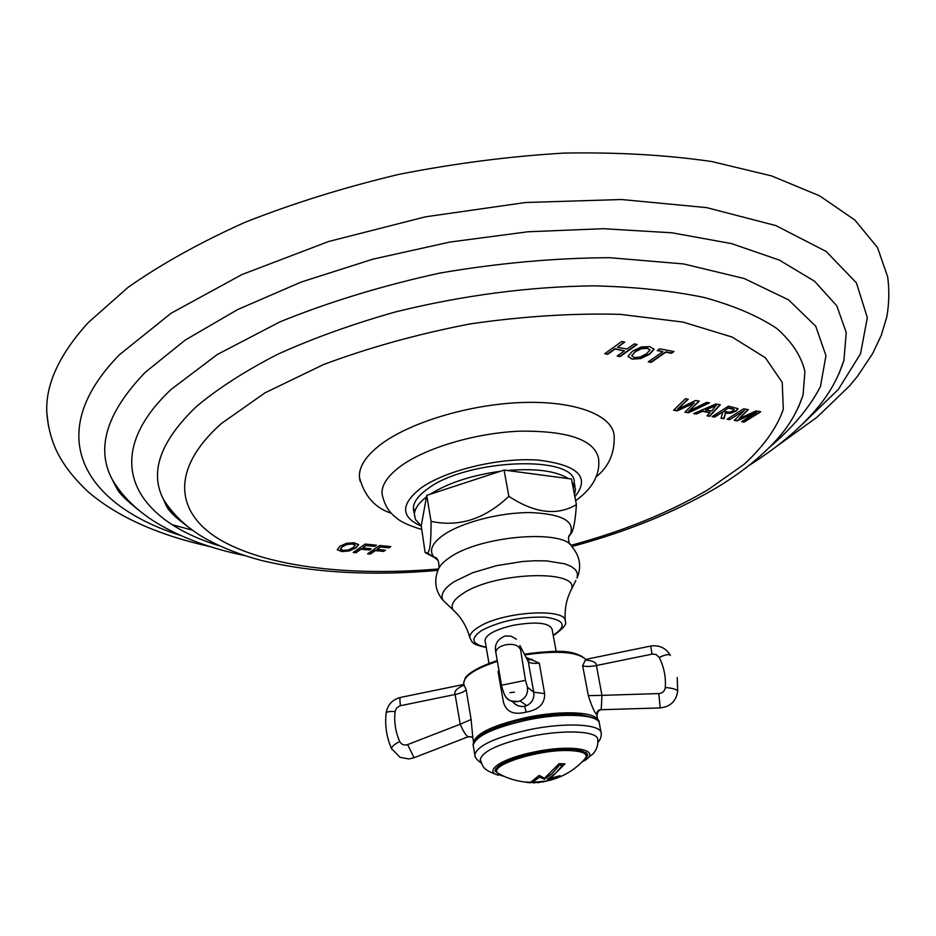 <?xml version="1.0" encoding="UTF-8"?>
<svg xmlns="http://www.w3.org/2000/svg" width="936" height="936" viewBox="0 0 936 936"><rect width="100%" height="100%" fill="white"/><g stroke="black" fill="none" stroke-linecap="round" stroke-linejoin="round"><path stroke-width="1.4" d="M192.301 530.104L172.54 524.839M48.461 426.184L46.8 412.425C45.478 384.439 59.284 354.522 88.183 322.663L127.928 287.457C160.863 264.303 199.836 242.611 244.858 222.37C292.781 203.428 344.062 187.434 398.701 174.412C454.241 163.449 509.336 156.347 563.999 153.083C617.257 152.135 666.502 154.955 711.746 161.542L771.603 175.921L819.608 195.835L854.942 220.1L877.488 247.513L887.702 276.927C889.434 290.488 889.13 303.861 886.778 317.023L881.256 335.345L872.586 353.668L857.458 376.342L849.607 385.843L817.093 417.163L777.629 445.653M617.503 347.279L626.968 349.07L634.21 343.91L637.194 344.483L620.123 356.593L617.152 356.043L624.476 350.836L615.022 349.058L607.71 354.299L604.715 353.738L621.726 341.511L624.745 342.096L617.503 347.279L624.265 342.003M631.975 359.096L640.622 358.605L649.654 354.229L654.065 349.303L649.771 346.589L641.218 346.964L632.654 351.023L628.056 356.265L631.975 359.096L640.54 358.231L649.572 353.866L654.065 349.105M662.91 351.655L657.224 350.579L659.751 348.812L673.978 351.538L671.451 353.293L665.812 352.217L651.175 362.361L648.274 361.822L662.91 351.655L657.622 350.286M677.477 409.266L695.623 400.491L699.344 401.135L688.709 411.15L706.645 402.398L709.441 402.889L688.603 412.764L684.918 412.144L694.22 402.948L677.313 410.869L673.592 410.249L685.398 398.724L688.229 399.216L677.477 409.266L687.855 399.145M710.096 412.647L702.363 411.349L696.29 414.051L693.67 413.607L715.888 404.001L720.322 404.773L709.652 416.286L707.008 415.841L710.014 412.296L702.292 410.998L696.208 413.7L694.231 413.373M738.024 408.821L736.129 411.021L730.887 413.209L725.494 413.314L724.019 418.685L721.024 418.181L722.885 411.863L714.648 417.117L712.039 416.684L728.489 406.177L737.977 408.646M729.694 419.644L744.506 410.296L734.304 420.404L737.123 420.884L756.393 412.355L741.686 421.645L744.237 422.066L760.746 411.758L756.066 410.951L739.077 418.649L748.344 409.617L743.605 408.798L727.12 419.211L729.694 419.644L744.506 410.296M341.628 551.573L349.186 550.953L356.019 547.794L358.64 544.693L353.995 542.763L346.495 543.289L340.002 546.238L337.299 549.549L341.628 551.573L349.14 550.637L355.961 547.466L358.593 544.46M374.728 546.413L366.14 545.571L362.712 547.981L371.159 548.8L369.416 550.029L360.968 549.21L355.949 552.743L353.211 552.474L365.145 544.062L376.483 545.185L374.728 546.413L376.038 545.138M389.037 547.817L380.554 546.987L377.103 549.385L385.468 550.192L383.701 551.409L375.348 550.602L370.305 554.112L367.602 553.843L379.595 545.489L390.815 546.601L389.037 547.817L390.359 546.554M415.49 509.558L413.396 509.301M360.149 481.315L359.424 477.173C358.839 466.959 365.637 456.288 379.84 445.15C408.892 422.616 469.357 404.247 522.346 402.503C575.429 400.666 612.518 415.21 614.168 435.591C614.858 452.895 608.868 466.654 596.185 476.857M605.112 353.445L607.628 353.913L614.94 348.683L624.476 350.836M617.549 355.762L620.042 356.218L636.714 344.389M628.056 356.604L631.894 358.734M631.777 355.914L635.298 351.374L641.406 348.356L647.174 347.981L649.958 349.701M634.175 357.552L631.8 355.563L635.368 351.749L641.488 348.73L647.256 348.356L650.029 349.982L646.495 353.843L640.037 357.096L634.175 357.552M648.683 361.542L651.093 361.986L665.73 351.842L671.369 352.919L673.499 351.445M673.885 409.956L677.231 410.518L694.22 402.948M685.199 411.852L688.522 412.413L708.845 402.784M688.709 411.15L698.958 401.076M707.288 415.549L709.57 415.935L719.983 404.703M705.568 409.933L716.251 405.136L711.699 410.974L705.568 409.933L716.332 405.487M712.46 416.415L714.566 416.777L722.885 411.863M721.118 417.865L723.938 418.345L725.412 412.963L730.805 412.858L736.047 410.682L737.942 408.564M728.606 407.827L734.035 409.266L733.122 410.834L729.963 412.144L723.352 411.571L728.606 407.827L723.352 411.571M728.676 408.178L734.116 409.605M727.541 418.942L729.624 419.293M734.596 420.124L737.042 420.533L756.393 412.355M742.108 421.387L744.155 421.726L760.254 411.676M739.077 418.649L747.969 409.547M337.358 549.83L341.581 551.245M340.458 548.999L342.576 546.296L347.174 544.12L352.193 543.687L355.189 544.916M343.161 550.485L340.493 549.186L342.623 546.624L347.221 544.448L352.252 544.015L355.224 545.138L353.094 547.642L348.239 549.982L343.161 550.485M353.609 552.193L355.902 552.415L360.922 548.882L369.357 549.701L370.714 548.765M362.712 547.981L366.093 545.243L374.669 546.086M368 553.574L370.258 553.784L375.301 550.274L383.655 551.093L385.012 550.146M377.103 549.385L380.496 546.659L388.99 547.501M421.305 529.331C408.283 525.412 399.695 521.34 395.554 517.117C388.651 512.027 384.146 504.223 382.028 493.681C381.584 485.07 387.551 476.085 399.929 466.713C424.956 447.981 476.096 432.736 520.825 431.133C568.444 430.852 594.348 439.897 598.525 458.254C601.298 480.367 584.462 494.22 575.652 500.76M414.414 515.479C414.098 509.582 418.111 503.392 426.453 496.922L421.247 525.938L415.479 519.55L413.384 509.196C413.057 502.796 417.678 496.115 427.249 489.154C466.584 458.511 576.763 454.603 574.271 482.812L575.032 486.743M574.271 484.86L574.271 482.812M421.247 525.938L425.096 552.486L427.225 552.907C429.905 552.474 431.168 541.956 431.04 521.352C459.05 527.366 484.988 519.024 508.833 496.314C534.608 513.291 557.131 516.052 576.4 504.621C575.465 519.293 573.885 528.676 571.65 532.771L569.123 535.872M437.135 559.003L425.564 552.766M430.291 494.196L500.421 471.264C471.428 475.348 448.051 482.988 430.291 494.196L426.734 495.366L426.453 496.922M426.734 495.366L431.04 521.352M574.529 494.91L575.476 489.048L571.954 481.619M576.4 504.621L571.451 479.021L568.386 478.612C556.078 470.89 535.72 468.187 507.312 470.492L504.083 470.071L500.421 471.264M556.183 651.456L552.064 629.121C549.069 622.721 536.246 621.422 513.595 625.236C495.624 629.448 486.1 634.468 485 640.294L488.978 663.425M597.964 720.708L596.782 714.835C594.489 712.471 591.681 706.072 588.346 695.647L582.648 665.683L585.725 659.318C571.849 647.852 551.784 651.187 524.394 654.17M525.775 656.803L528.232 661.518L533.742 692.184L544.623 693.611C545.009 703.638 538.879 709.804 526.207 712.097C513.724 715.279 506.119 711.933 503.416 702.035L498.034 671.638L498.724 670.515M526.055 657.353L539.3 663.156L544.623 693.611M602.059 709.687L601.251 709.453L601.965 695.366L588.346 695.647M660.208 707.92L658.827 693.576L601.965 695.366L596.407 665.519C596.536 662.536 593.003 660.734 585.819 660.114L585.573 660.243M463.964 684.625L463.999 685.035C456.885 688.264 453.913 691.412 455.107 694.489L460.231 724.207L471.1 719.527L472.879 738.118M463.999 685.035L466.14 689.575L471.1 719.527M466.14 689.575C464.794 691.517 461.12 693.155 455.107 694.489L399.883 705.826L396.443 708.201L395.097 711.5C393.951 721.995 395.495 732.01 399.719 741.534C401.45 744.611 404.095 745.641 407.628 744.6L460.231 724.207C462.969 730.712 465.449 734.83 467.684 736.55L467.544 737.006M539.3 663.156C533.157 663.706 529.472 663.156 528.232 661.518L519.901 645.548L525.47 680.355L527.424 687.176L533.742 692.184C534.491 698.268 532.174 702.76 526.769 705.639L524.64 706.306C519.854 707.043 515.83 705.44 512.554 701.485M503.311 775.967L500.14 775.207L495.039 770.925C496.794 764.478 510.132 758.476 535.064 752.907C566.455 747.572 584.029 748.355 587.761 755.258L582.882 761.214L584.544 760.605C602.491 749.818 572.27 743.991 534.69 751.912C502.176 758.23 482.882 771.088 498.303 775.195C480.671 769.158 483.128 765.636 480.262 759.634C482.251 751.269 499.122 743.512 530.876 736.363C565.344 729.167 598.759 731.168 597.753 739.814C598.303 745.126 596.641 749.912 592.769 754.17L581.724 762.29M480.262 759.634L480.566 760.956M496.724 772.165L495.062 770.48M587.434 754.03L586.638 755.925M586.404 752.825L586.591 753.655M495.729 769.883L495.612 769.006M523.54 781.829L530.513 782.402L539.159 775.406L544.53 778.225L559.049 763.717L564.97 763.834L550.426 778.307L560.044 775.698L550.602 780.097L537.709 782.753M530.887 782.66L527.635 782.25M533.38 782.917L547.583 780.835L556.089 777.383L547.42 779.29L555.399 773.51L562.583 765.133L559.517 765.075L552.322 773.347L544.331 779.138L539.616 777.055L532.444 782.32L525.903 782.098M525.962 782.11L530.665 782.695M556.089 777.383L547.7 779.126M564.853 763.834L550.426 778.307M559.482 775.897L550.602 779.98L542.81 782.028M531.355 782.59L528.992 782.332M526.652 782.344L529.916 782.753M539.616 777.055L532.467 782.438L525.892 782.215M544.331 779.138L539.639 777.172M559.517 765.075L552.334 773.464L544.354 779.243M562.606 765.25L559.541 765.203M504.083 470.071L508.833 496.314M568.386 478.612L507.312 470.492M180.309 535.38C85.176 505.3 40.459 435.298 119.574 354.627L171.066 313.256L241.921 274.564L328.594 241.511L425.482 216.824L525.611 202.504L621.562 199.52L706.668 207.628L775.862 225.588L826.125 251.433L856.417 282.871L867.333 317.643L860.535 353.726L838.317 389.446L803.135 423.505M839.37 372.82L843.886 360.465L846.261 332.584L836.784 305.803L814.601 281.256L779.372 260.103L731.461 243.582L672.048 232.818L603.229 228.7L527.974 231.765L449.9 242.061L372.984 259.143L301.076 282.087L237.592 309.594L185.141 340.131L145.443 372.154C106.692 412.32 95.601 448.075 112.168 479.396L117.175 489.107C119.457 493.6 126.664 500.608 138.785 510.132M139.85 510.997C127.471 501.649 118.252 491.119 112.168 479.396C122.218 496.326 137.007 510.81 156.523 522.826C181.069 537.58 210.354 548.473 244.39 555.516M219.621 545.91C134.047 519.913 97.952 458.511 171.019 389.493L217.409 354.44L280.075 321.797C329.027 301.93 382.333 285.679 439.967 273.043C498.397 263.063 554.966 257.95 609.675 257.704L683.608 263.94L744.132 278.483L788.522 299.824L815.712 326.161L825.95 355.633L820.451 386.533C809.722 407.335 792.839 427.518 769.79 447.057M799.04 405.85L803.041 395.097L804.913 371.428C801.251 356.019 791.856 341.675 776.704 328.407C758.172 316.017 734.011 305.709 704.235 297.484C671.486 290.722 634.631 286.825 593.658 285.831C528.758 286.685 462.77 295.366 395.694 311.863C352.919 323.961 313.724 338.025 278.097 354.077C245.279 370.902 218.018 388.417 196.314 406.633C160.29 441.23 149.339 472.142 163.449 499.379L166.526 506.271C169.065 511.243 175.652 517.631 186.264 525.424M187.457 526.406C176.6 518.415 168.597 509.406 163.449 499.379C173.02 514.66 186.638 527.518 204.329 537.954C220.896 547.221 239.768 554.674 260.945 560.325C312.565 572.844 371.557 576.19 437.919 570.363M438.504 568.959C352.603 576.377 270.949 567.602 223.107 541.488C176.026 515.362 168.468 470.691 221.329 423.575L265.04 392.816L323.61 364.525C369.053 347.537 417.924 334 470.223 323.903C522.791 316.286 572.82 313.104 620.311 314.356L682.999 322.078L732.057 337.03L765.344 357.716L782.227 382.403L783.303 409.395C776.751 427.986 763.694 446.285 744.143 464.279L707.908 489.785C669.205 512.554 623.54 531.086 570.925 545.372M574.88 496.747C590.581 477.149 578.214 464.911 537.779 460.056C498.993 457.365 445.056 470.48 420.58 488.335C400.432 504.41 400.643 517 421.223 526.09M427.225 552.907L433.976 557.142C428.676 550.59 431.987 543.102 443.898 534.702C462.29 522.171 500.432 512.343 530.478 512.577C562.29 513.958 575.511 521.329 570.164 534.678L568.749 536.831M438.949 568.023C439.171 561.003 437.51 557.376 433.976 557.142L438.165 560.547M575.862 580.484L571.077 590.066C582.25 569.275 495.39 571.463 462.957 593.506C453.784 599.449 450.427 604.832 452.895 609.675L442.997 600.28C440.095 594.711 443.828 588.498 454.194 581.654L472.633 572.738L496.571 565.66L522.475 561.506L534.947 560.746L546.472 560.898L565.04 563.87L571.44 566.561L575.64 569.907L577.524 573.791L577.067 578.062C581.619 566.9 580.086 556.698 572.481 547.455C565.683 528.805 480.753 535.38 449.783 557.482C443.547 561.612 439.698 565.66 438.235 569.626C433.742 580.893 435.322 591.119 442.997 600.28L447.782 604.82M570.129 592.008L571.077 590.066C566.268 599.438 564.361 609.98 565.344 621.691C567.86 607.546 503.018 611.255 478.729 627.003C472.551 630.77 469.591 634.304 469.849 637.591C466.619 626.231 460.98 616.918 452.895 609.675L456.651 613.372M553.188 635.275L553.281 635.216C567.403 625.903 564.677 619.878 545.08 617.163C521.469 616.555 500.467 620.919 482.087 630.244C469.954 638.469 471.323 644.12 486.182 647.209M527.366 659.857L531.812 659.272M524.417 654.205C552.79 649.982 572.118 650.812 582.414 656.709M524.803 654.931C557.283 650.298 577.617 651.807 585.784 659.459M598.022 720.778C597.238 711.91 562.501 709.944 527.144 717.35C493.646 724.944 475.804 733.309 473.604 742.447L473.616 742.704M601.251 709.453C598.092 709.933 596.606 711.723 596.782 714.835M658.827 693.576C662.559 693.143 664.724 691.131 665.297 687.527C665.999 676.88 663.963 666.841 659.19 657.423L656.218 654.592L652.649 654.018L596.407 665.519C590.23 666.689 585.632 666.748 582.648 665.683M652.053 654.112L650.66 646.062C658.885 644.857 665.285 647.689 669.848 654.545M509.909 692.628L514.449 692.172M400.468 705.685C399.672 700.081 399.754 697.308 400.713 697.39L463.928 684.403M497.18 661.424C475.43 668.608 464.268 675.815 463.694 683.046L463.905 684.286M495.904 652.942L495.834 652.45C496.092 648.917 499.356 646.366 505.639 644.787C513.022 643.675 517.737 644.927 519.808 648.543M498.865 671.358L498.034 671.638M395.097 711.5C389.645 711.266 386.65 711.769 386.135 712.975C384.755 725.412 386.556 737.299 391.54 748.66L391.716 749.046M467.684 736.55L471.767 736.948L472.855 737.977M414.04 757.727L407.628 744.6M399.719 741.534C394.313 744.319 391.587 746.694 391.54 748.66L400.046 757.341L408.868 758.92L413.794 757.832L467.789 736.913L472.563 736.913L472.516 735.93L473.628 742.681M527.424 687.176C528.196 693.482 525.728 698.057 520.03 700.9L526.769 705.639L524.651 706.317L526.207 712.097M504.68 695.202C507.616 700.268 512.004 702.398 517.83 701.579L520.03 700.9L517.772 701.532C510.553 700.444 505.732 703.486 501.509 685.234L525.47 680.355M501.52 685.246L495.834 652.45C494.173 644.717 497.273 639.241 505.159 636.012M481.338 763.109C476.822 759.95 474.634 757.189 474.798 754.825C477.056 745.758 495.214 737.381 529.238 729.706C566.245 721.96 602.129 724.172 601.263 733.496L599.473 724.054C600.304 714.577 564.443 712.214 527.518 719.959C493.553 727.658 475.453 736.117 473.206 745.325L475.114 756.3M500.14 775.207L504.247 776.4M496.021 768.386L496.033 770.983M583.257 760.711L585.807 757.879L586.72 754.393L585.807 752.392M550.602 780.097C564.49 776.33 576.213 768.924 585.807 757.879C587.597 753.515 582.04 751.07 569.1 750.555C539.37 749.28 489.516 764.969 497.308 772.832L502.936 775.792M659.19 657.423C665.519 654.545 669.24 653.89 670.351 655.457M677.243 677.524L677.652 691.072C676.482 689.27 672.364 688.089 665.297 687.527M46.8 412.425C47.736 424.897 50.485 436.621 55.072 447.583C61.717 462.864 73.031 477.863 89.025 492.57C118.123 517.152 158.652 535.228 210.6 546.776M748.964 465.496C777.98 447.197 800.97 427.787 817.947 407.277C829.635 393.319 838.282 377.711 843.886 360.465L838.796 374.131M571.884 546.519C625.903 531.976 673.277 512.87 714.004 489.2C739.452 474.271 760.465 457.634 777.055 439.3C788.779 426.442 797.437 411.711 803.041 395.097L798.408 407.254M359.424 477.173C364.209 495.846 374.915 507.92 391.517 513.373M571.65 532.771L570.164 534.678C568.246 535.486 568.012 538.621 569.486 544.05M565.344 621.691C567.122 623.914 563.355 628.395 554.042 635.135L553.246 635.567M486.24 647.49C472.013 644.471 472.329 642.74 469.849 637.591M527.483 660.091L532.35 659.47M596.992 715.397C597.531 711.664 599.017 709.769 601.427 709.71L660.02 707.932C670.211 706.832 676.084 701.298 677.664 691.341M585.807 659.377L650.59 646.074M497.051 660.64C474.107 668.105 465.683 676.131 465.157 678.249L463.694 683.046L464.197 686.053M400.315 697.46C392.278 699.672 387.551 704.843 386.135 712.975M524.651 706.317L524.651 706.317C519.585 707.043 515.549 705.428 512.519 701.473M505.604 635.93L511.384 636.281L516.38 639.241M598.771 721.89C600.701 719.913 594.231 717.444 579.349 714.46C564.712 713.361 547.396 714.753 527.424 718.649M527.389 718.661C500.175 723.399 476.354 736.281 476.003 739.066C473.675 741.932 472.738 744.015 473.206 745.325M601.263 733.496C601.427 736.749 600.292 739.732 597.87 742.47M495.612 769.123L497.308 772.832C507.616 778.787 518.684 781.981 530.513 782.402M530.864 782.297L532.444 782.32M548.87 780.413L550.602 779.98M532.467 782.438L547.583 780.835"/></g></svg>
